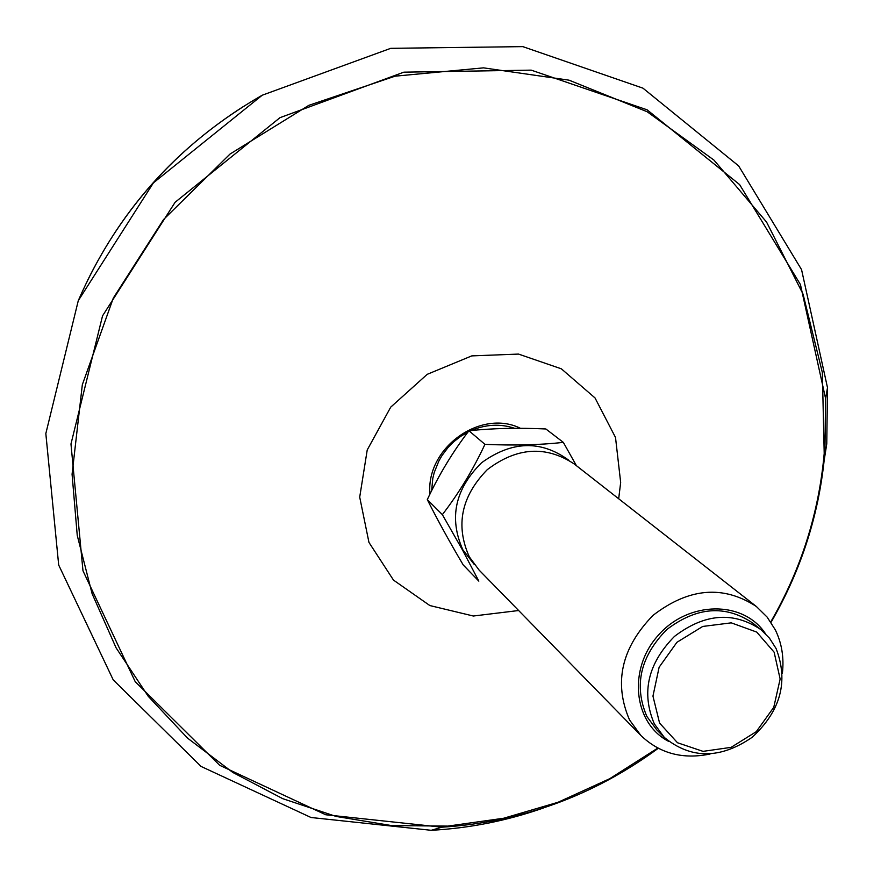 <?xml version="1.0" encoding="UTF-8"?>
<svg xmlns="http://www.w3.org/2000/svg" width="874" height="874" viewBox="0 0 874 874"><rect width="100%" height="100%" fill="white"/><g stroke="black" fill="none" stroke-linecap="round" stroke-linejoin="round"><path stroke-width="1.31" d="M817.703 501.589L826.771 443.806L827.503 387.685L801.556 269.629L738.661 165.929L642.958 88.165L522.827 46.628L390.744 48.332L262.211 95.222L153.409 182.863L78.278 300.667L45.83 433.58L58.689 565.041L113.216 679.874L201.031 766.422L311.035 817.507L431.232 830.3C469.567 828.202 506.942 820.773 543.366 808.013M776.09 648.541L769.502 638.206L760.893 629.597C733.373 611.21 704.575 613.472 674.488 636.392C647.82 663.552 641.101 692.711 654.331 723.869L664.338 737.448C691.017 759.244 720.285 759.2 752.153 737.295C780.722 710.923 788.709 681.338 776.09 648.541M774.124 652.179L756.731 632.088L731.265 622.845L702.729 626.45L676.924 642.303L659.127 667.223L652.954 696.108L659.575 723.071L677.492 742.747L703.024 751.356L731.101 747.357L756.283 731.669L773.752 707.339L780.143 679.022L774.124 652.179M782.394 673.242C784.142 657.652 781.793 643.209 775.347 629.903L767.154 617.12L756.392 606.523C723.268 584.87 688.821 587.809 653.042 615.351C621.381 647.918 613.548 682.78 629.531 719.947L640.915 735.515C659.717 753.486 682.78 759.648 710.092 754.011M765.416 633.65C743.534 600.351 688.756 600.558 658.483 635.059C627.521 668.949 633.355 723.41 668.861 741.491M640.915 735.515L479.16 570.154L469.316 556.858C455.256 525.383 461.253 496.301 487.31 469.622C516.884 447.171 545.857 445.292 574.229 463.974L756.392 606.523M484.939 444.342C473.009 469.884 458.817 493.307 442.353 514.633L427.299 499.622C438.934 474.779 452.819 451.825 468.945 430.762L484.939 444.342C513.846 445.653 539.979 444.986 563.326 442.364L545.857 428.97C518.085 427.681 492.444 428.271 468.945 430.762M576.436 465.7L563.326 442.364M427.299 499.622C437.295 519.527 449.269 541.301 463.209 564.932L478.832 581.134L462.433 549.855L442.353 514.633M474.418 564.691L462.816 549.724C448.766 518.063 455.026 489.069 481.585 462.75C511.716 440.911 540.613 439.95 568.275 459.866M664.338 737.448L656.789 729.899L646.836 716.418C633.672 685.456 640.314 656.516 666.764 629.586C696.611 606.862 725.212 604.633 752.558 622.922L760.893 629.597M87.542 280.488C123.321 208.132 175.204 150.186 243.18 106.639M618.683 498.77L620.671 482.459L615.514 437.481L595.019 397.932L561.37 368.828L518.522 354.079L471.774 355.893L427.2 374.334L390.733 407.131L367.222 449.968L359.706 497.131L368.959 542.426L393.475 580.085L429.844 605.551L473.347 616.017L518.643 610.522M657.816 748.068L609.768 778.679L558.071 802.256L503.73 818.228L447.838 826.105L391.563 825.569L336.119 816.436L282.761 798.683L232.812 772.452L187.56 738.137L148.263 696.327L116.1 647.852L92.131 593.774L77.24 535.401L72.072 474.211L82.331 384.702L113.314 298.067L163.525 219.571L230.059 154.021L308.861 105.328L395.081 76.18L483.508 67.855L569.061 80.179L647.153 111.741L713.96 160.106L766.585 222.105L803.064 294.156L822.347 372.51L824.204 453.431C818.872 513.267 801.043 569.433 770.726 621.938M771.01 622.364C801.567 569.575 819.528 513.082 824.892 452.885L825.591 398.599L800.442 284.553L739.59 184.567L647.131 109.829L531.206 70.139L403.864 72.171L279.997 117.662L175.106 202.287L102.542 315.864L70.969 443.992L82.975 570.777L135.197 681.633L219.669 765.296L325.74 814.765L441.873 827.197C521.199 822.194 593.337 795.897 658.264 748.297M520.445 428.304C480.58 408.486 425.627 448.209 429.964 494.083M433.788 512.284L440.42 524.761M78.321 300.558C116.865 212.021 177.979 143.675 261.687 95.517M770.999 622.354C801.534 569.597 819.495 513.125 824.881 452.94L825.591 398.599L827.503 387.685M431.232 830.3L441.873 827.197C521.221 822.172 593.348 795.864 658.253 748.286M514.633 428.304C500.354 423.551 485.846 424.305 471.108 430.554M467.994 432.029L460.674 436.355L453.923 441.621L447.892 447.707L442.08 455.43L438.912 460.893L434.236 472.484L432.772 478.504L431.647 490.675"/></g></svg>
